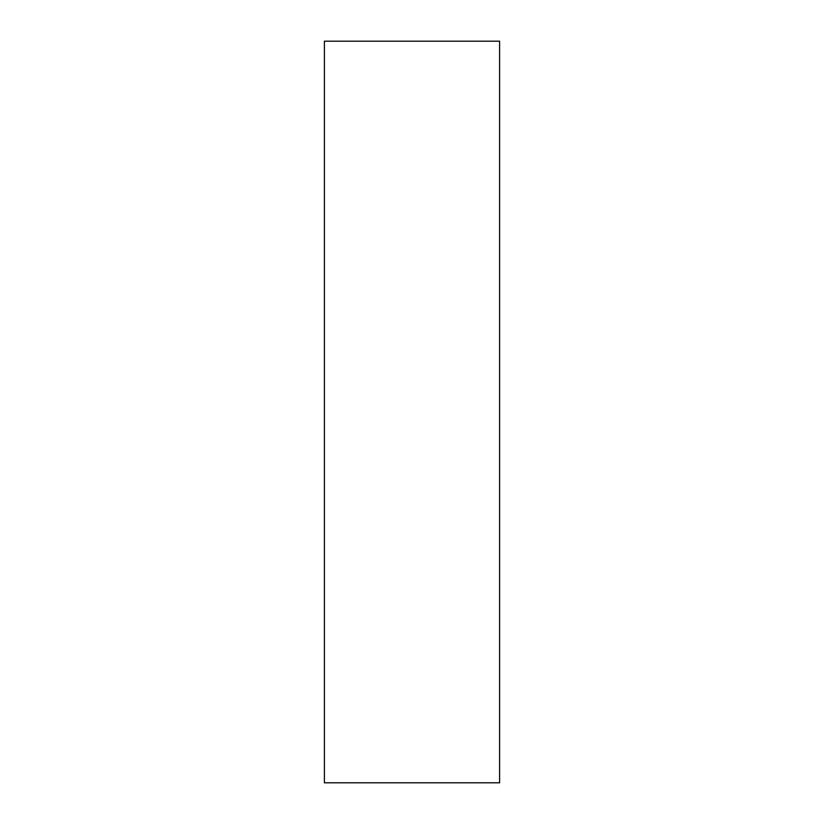 <?xml version="1.0" encoding="UTF-8"?>
<svg xmlns="http://www.w3.org/2000/svg" width="824" height="824" viewBox="0 0 824 824"><rect width="100%" height="100%" fill="white"/><g stroke="black" fill="none" stroke-linecap="round" stroke-linejoin="round"><path stroke-width="1.24" d="M324.409 782.8L499.591 782.8L499.591 41.2L324.409 41.2L324.409 782.8L324.409 41.2L499.591 41.2L499.591 782.8L324.409 782.8"/></g></svg>
